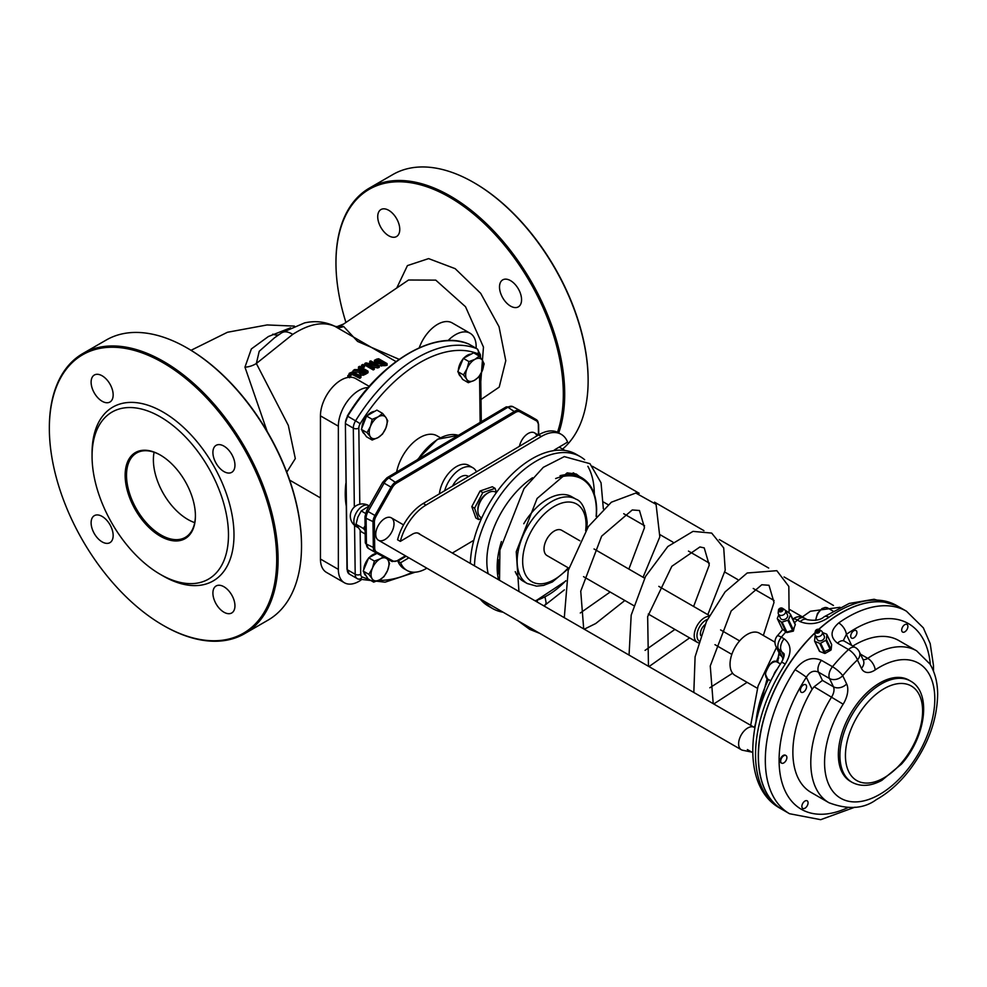 <?xml version="1.0" encoding="UTF-8"?>
<svg xmlns="http://www.w3.org/2000/svg" width="987" height="987" viewBox="0 0 987 987"><rect width="100%" height="100%" fill="white"/><g stroke="black" fill="none" stroke-linecap="round" stroke-linejoin="round"><path stroke-width="1.48" d="M586.846 528.847L587.179 522.456C585.636 508.947 581.886 501.174 575.952 499.151A48.721 28.13 120 0 0 527.243 527.28A48.721 28.13 120 0 0 527.243 583.527L523.098 581.146A48.721 28.13 -60 0 1 515.239 571.621M523.764 523.752A48.721 28.13 -60 0 1 571.818 496.769L575.952 499.151M488.195 573.755A70.151 40.504 -60 0 1 532.511 477.757M439.425 493.845A24.354 14.065 -60 0 1 450.936 470.861A24.354 14.065 -60 0 1 468.702 465.358L472.835 467.739A24.354 14.065 -60 0 1 476.462 471.823M754.821 727.764A12.93 7.464 120 0 0 754.216 727.345A12.93 7.464 120 0 0 747.628 728.061A12.93 7.464 120 0 0 739.288 739.46A12.93 7.464 120 0 0 741.299 749.738L378.416 540.222A12.93 7.464 -60 0 1 376.405 529.957A12.93 7.464 -60 0 1 384.733 518.557A12.93 7.464 -60 0 1 391.333 517.842A12.93 7.464 -60 0 1 393.344 528.107A12.93 7.464 -60 0 1 385.004 539.507A12.93 7.464 -60 0 1 378.416 540.222A12.93 7.464 -60 0 1 376.405 529.957A12.93 7.464 -60 0 1 384.733 518.557A12.93 7.464 -60 0 1 391.333 517.842L403.547 524.887M538.322 435.057L534.522 432.861A12.708 7.341 -60 0 0 528.033 433.564A12.708 7.341 -60 0 0 519.47 446.272A12.708 7.341 -60 0 1 528.033 433.564A12.708 7.341 -60 0 1 534.522 432.861A12.708 7.341 -60 0 1 536.792 435.97M819.346 650.84A0.975 0.74 -25.5 0 0 819.741 651.469L814.966 641.439A0.975 0.74 154.5 0 1 814.571 640.81L815.065 635.998A0.975 0.74 154.5 0 1 815.324 635.48M814.966 641.439L819.703 643.314L824.478 653.345A0.975 0.74 -25.5 0 0 825.403 653.234L830.635 650.285A0.975 0.74 -25.5 0 0 831.165 649.569L831.659 644.745A0.975 0.74 -25.5 0 0 831.399 644.178M825.403 653.234L820.629 643.216A0.975 0.74 154.5 0 1 819.703 643.314M820.629 643.216L825.86 640.267L830.635 650.285M831.165 649.569L826.39 639.539A0.975 0.74 154.5 0 1 825.86 640.267M826.39 639.539L826.884 634.715L831.659 644.745M822.553 632.531L826.489 634.086A0.975 0.74 154.5 0 1 826.884 634.715M822.233 631.865L824.244 636.084A3.899 2.961 154.5 0 1 821.998 640.44A3.899 2.961 154.5 0 1 817.211 639.44L815.2 635.221A3.899 2.961 -25.5 0 0 816.187 636.257A3.899 2.961 -25.5 0 0 820.789 635.739A3.899 2.961 -25.5 0 0 822.233 631.865A3.899 2.961 -25.5 0 0 821.357 630.89A3.899 2.961 -25.5 0 0 821.246 630.816M785.627 611.027L785.763 610.978A0.975 0.74 154.5 0 1 786.651 611.089L790.34 614.074A0.975 0.74 154.5 0 1 790.501 614.815L788.502 619.626A0.975 0.74 154.5 0 1 787.786 620.243L782.099 622.069A0.975 0.74 154.5 0 1 781.223 621.958L777.534 618.972A0.975 0.74 154.5 0 1 777.374 618.244L778.792 614.802M790.501 614.815L795.275 624.833A0.975 0.74 -25.5 0 0 795.115 624.105L790.562 614.531M795.275 624.833L793.289 629.644L788.502 619.626M787.786 620.243L792.561 630.274A0.975 0.74 -25.5 0 0 793.289 629.644M792.561 630.274L786.886 632.099L782.099 622.069M781.223 621.958L786.01 631.988A0.975 0.74 -25.5 0 0 786.886 632.099M786.01 631.988L782.309 628.99L777.534 618.972M819.741 651.469L824.478 653.345M778.41 613.976L780.421 618.207A3.899 2.961 -25.5 0 0 785.208 619.194A3.899 2.961 -25.5 0 0 787.453 614.852L785.442 610.62A3.899 2.961 154.5 0 1 783.999 614.494A3.899 2.961 154.5 0 1 779.397 615.024A3.899 2.961 154.5 0 1 778.41 613.976A3.899 2.961 154.5 0 1 778.2 612.68L778.472 610.176A2.43 1.851 -25.5 0 0 782.481 610.965A2.43 1.851 -25.5 0 0 780.001 608.263A2.43 1.851 -25.5 0 0 778.472 610.176M910.495 681.042L908.916 680.129A58.455 33.755 120 0 0 879.072 683.386A58.455 33.755 120 0 0 841.38 734.933A58.455 33.755 120 0 0 850.449 781.383L852.04 782.309C860.837 786.935 870.756 786.294 881.786 780.396L901.538 764.037C925.535 737.227 932.197 692.714 910.495 681.042A58.455 33.755 120 0 0 880.663 684.299A58.455 33.755 120 0 0 839.937 756.239A58.455 33.755 120 0 0 852.04 782.309M777.707 662.363L779.064 652.999M776.436 661.759L778.249 657.046A3.899 1.332 15.1 0 0 778.249 657.046A3.899 1.332 15.1 0 0 778.743 657.971M754.487 727.505L767.121 678.711M783.567 657.984L780.1 655.047L775.918 646.386A9.747 7.39 -25.5 0 0 778.398 649.002A9.747 5.626 -60 0 1 781.359 637.195A9.747 2.171 -140.7 0 0 777.176 636.023A9.747 9.747 0 0 0 775.918 646.386M568.857 568.179L547.045 555.595A14.62 8.439 -60 0 1 547.045 538.717A14.62 8.439 -60 0 1 561.665 530.278L579.85 540.777M396.626 472.033A34.101 19.691 -60 0 1 413.602 442.213A34.101 19.691 -60 0 1 437.056 435.835L440.301 437.71M782.888 659.797A9.747 5.626 -60 0 0 782.333 657.268L778.398 649.002L783.69 653.382C784.813 654.208 784.085 657.182 781.507 662.314M824.009 616.863A9.747 4.96 54.7 0 1 824.096 616.801A9.747 4.96 54.7 0 1 828.944 617.294A116.922 67.511 -60 0 1 896.665 605.562L874.087 599.269L849.239 603.439L824.096 616.801C820.592 620.083 814.904 621.02 807.045 619.626M792.869 619.256A9.747 3.726 47 0 1 797.385 620.033L800.149 621.625C809.463 625.351 819.062 623.907 828.944 617.294M782.568 809.698A116.922 67.511 -60 0 1 782.506 809.661L779.742 808.069A116.922 67.511 -60 0 1 785.27 664.054C791.944 652.925 791.562 644.499 784.11 638.786L781.359 637.195A116.922 67.511 -60 0 1 785.874 631.877M785.27 664.054A9.747 0.716 -147 0 0 781.507 662.302C745.901 715.772 741.299 786.577 779.742 808.069M847.747 807.674A107.176 61.885 -60 0 1 782.481 784.122A107.176 61.885 -60 0 1 806.354 677.242A9.747 0.716 -147 0 0 795.053 669.704A116.922 67.511 120 0 0 789.526 813.72L820.691 819.679L854.952 807.169M933.492 671.135L933.468 665.46L930.21 643.635L923.338 627.855L906.448 611.2A116.922 67.511 120 0 0 838.728 622.945C830.289 630.385 829.882 637.121 837.482 643.179L848.512 649.545A9.747 3.726 47 0 1 857.419 659.958A9.747 7.39 -25.5 0 0 859.332 651.79A9.747 9.747 0 0 0 855.408 647.546A9.747 5.626 120 0 0 848.512 649.545A116.922 67.511 120 0 0 832.485 666.706A9.747 5.626 120 0 0 829.512 678.513A9.747 7.39 -25.5 0 0 842.725 675.688A9.747 2.171 -140.7 0 0 832.485 666.706L821.455 660.34C811.993 656.293 803.184 659.402 795.053 669.704M814.127 686.755L812.104 689.308L806.354 677.242C809.71 671.715 813.757 670.013 818.494 672.159L829.512 678.513L833.447 686.779A9.747 5.626 -60 0 1 831.696 696.896A87.695 50.633 120 0 0 828.944 802.727C847.981 809.932 863.81 808.884 876.431 799.569C888.695 792.647 899.848 782.666 909.878 769.626C927.928 745.345 937.181 720.214 937.65 694.206C937.588 682.622 935.022 672.566 929.976 664.054L916.639 650.84A87.695 50.633 120 0 0 867.733 658.341A9.747 5.145 56.1 0 1 875.185 669.926A77.948 45.007 -60 0 1 933.381 714.119A77.948 45.007 -60 0 1 851.497 801.728A77.948 45.007 -60 0 1 843.145 704.2L814.127 686.755L822.43 680.413L818.494 672.159A9.747 5.626 120 0 1 821.455 660.34M838.728 622.945A9.747 4.96 54.7 0 1 846.39 634.382A107.176 61.885 -60 0 1 930.334 664.646M843.441 640.353L846.39 634.382L851.621 645.362M859.332 651.79L863.317 660.155A9.747 7.39 -25.5 0 1 861.404 668.322A19.481 11.252 120 0 0 875.185 669.926M852.83 646.053A87.695 50.633 -60 0 1 898.725 640.501L916.639 650.84M828.944 802.727L811.03 792.388A87.695 50.633 -60 0 1 812.104 689.308M789.526 813.72L782.642 809.747A116.922 67.511 -60 0 1 815.102 632.864M818.889 629.348A116.922 67.511 -60 0 1 899.564 607.227L906.448 611.2M831.264 648.595L822.356 652.493M543.689 605.796L545.392 604.735L546.144 602.872L545.046 597.11M537.335 602.132L537.31 600.466M794.35 627.066L793.388 631.112L786.812 632.593L785.923 631.828M784.455 609.571A3.899 2.961 154.5 0 1 784.566 609.645A3.899 2.961 154.5 0 1 785.442 610.62M780.162 610.62A0.975 0.74 -25.5 0 0 781.679 609.522A0.975 0.74 -25.5 0 0 779.915 610.361A0.975 0.74 -25.5 0 0 780.162 610.62M783.826 762.889A4.38 2.529 120 0 0 786.664 759.028A4.38 2.529 120 0 0 785.973 755.548A4.38 2.529 120 0 0 781.593 758.078A4.38 2.529 120 0 0 781.593 763.136A4.38 2.529 120 0 0 783.826 762.889M781.334 762.951A4.38 2.529 -60 0 1 781.038 762.815A4.38 2.529 -60 0 1 781.038 757.757A4.38 2.529 -60 0 1 785.43 755.228A4.38 2.529 -60 0 1 785.689 755.413M741.299 749.738A12.93 7.464 120 0 0 742.631 750.243L752.686 752.291M782.506 809.661A116.922 67.511 -60 0 1 815.126 632.63M818.729 629.299A116.922 67.511 -60 0 1 899.428 607.153A116.922 67.511 -60 0 1 899.49 607.19M816.002 632.877A2.43 1.851 154.5 0 1 819.247 629.521A2.43 1.851 154.5 0 1 816.002 632.877M815.262 631.421L814.991 633.925A3.899 2.961 -25.5 0 0 815.2 635.221M816.952 631.865A0.975 0.74 154.5 0 1 817.273 630.508A0.975 0.74 154.5 0 1 818.112 631.729A0.975 0.74 154.5 0 1 816.952 631.865M803.517 692.035A4.38 2.529 -60 0 1 801.284 692.282A4.38 2.529 -60 0 1 801.284 687.223A4.38 2.529 -60 0 1 805.663 684.682A4.38 2.529 -60 0 1 806.342 688.173A4.38 2.529 -60 0 1 803.517 692.035M853.866 637.873A4.38 2.529 -60 0 1 851.633 638.12A4.38 2.529 -60 0 1 851.633 633.049A4.38 2.529 -60 0 1 856.013 630.52A4.38 2.529 -60 0 1 856.691 634.012A4.38 2.529 -60 0 1 853.866 637.873M805.01 808.168A4.38 2.529 -60 0 1 802.776 808.415A4.38 2.529 -60 0 1 802.776 803.356A4.38 2.529 -60 0 1 807.156 800.815A4.38 2.529 -60 0 1 807.835 804.306A4.38 2.529 -60 0 1 805.01 808.168M904.845 631.816A4.38 2.529 -60 0 1 902.599 632.062A4.38 2.529 -60 0 1 902.599 626.992A4.38 2.529 -60 0 1 906.979 624.463A4.38 2.529 -60 0 1 907.67 627.954A4.38 2.529 -60 0 1 904.845 631.816M444.643 490.749A24.354 14.065 -60 0 1 472.835 467.739M452.589 486.023A14.62 8.439 -60 0 1 467.961 476.178L468.566 476.524M426.853 568.191L426.803 568.228A38.974 22.504 -60 0 1 406.915 570.387A38.974 22.504 -60 0 1 400.611 562.738L408.877 557.815M473.785 540.296L452.33 553.053M420.191 534.498A13.189 7.612 120 0 0 419.031 533.523A13.189 7.612 120 0 0 412.295 534.263L400.34 541.37A38.974 22.504 -60 0 1 426.002 505.06L541.345 436.501A38.974 22.504 -60 0 1 561.233 434.329A38.974 22.504 -60 0 1 567.587 442.102L555.582 449.233A13.016 7.514 120 0 0 553.596 450.664M481.471 518.557L478.596 519.557L475.845 517.965L471.823 506.615L480.064 491.02L492.316 486.751L495.067 488.343L496.51 492.402M400.34 541.37L397.576 539.778A38.974 22.504 -60 0 1 423.238 503.469L538.594 434.909A38.974 22.504 -60 0 1 558.482 432.738L561.233 434.329M400.611 562.738L397.86 561.147L406.126 556.224M406.915 570.387L404.164 568.796A38.974 22.504 -60 0 1 397.86 561.147M478.596 519.557L474.574 508.206L482.816 492.612L495.067 488.343M488.207 492.809L486.838 493.611A12.671 7.316 120 0 0 486.702 493.685A12.671 7.316 120 0 0 477.881 509.119L477.881 510.711A14.62 8.439 -60 0 1 488.059 492.895A14.62 8.439 -60 0 1 488.207 492.809A14.62 8.439 -60 0 1 495.523 492.094L496.375 492.587M482.816 492.612L480.064 491.02M474.574 508.206L471.823 506.615M708.987 616.307A14.62 8.439 120 0 0 704.397 617.8A14.62 8.439 120 0 0 694.971 630.693A14.62 8.439 120 0 0 697.241 642.303A14.62 8.439 120 0 0 698.426 642.796M698.969 640.97A12.671 7.316 -60 0 1 697.809 630.742A12.671 7.316 -60 0 1 705.791 620.181A12.671 7.316 -60 0 1 707.445 619.367M700.733 635.566A7.797 4.503 -60 0 1 704.989 624.709M481.767 517.904L480.903 517.398A14.62 8.439 -60 0 1 477.881 510.711M503.086 612.199A87.695 50.633 -60 0 1 492.599 608.535A87.695 50.633 -60 0 1 484.173 601.28M474.476 565.835A87.695 50.633 -60 0 1 513.721 479.077A87.695 50.633 -60 0 1 580.282 456.648A87.695 50.633 -60 0 1 584.637 459.72M492.599 608.535L488.454 606.141A87.695 50.633 -60 0 1 480.04 598.899M470.343 563.441A87.695 50.633 -60 0 1 509.588 476.696A87.695 50.633 -60 0 1 576.149 454.254L580.282 456.648M587.857 466.308A87.695 50.633 -60 0 1 594.31 494.216M757.325 688.247L735.081 675.404A24.354 14.065 -60 0 1 735.081 647.275A24.354 14.065 -60 0 1 759.447 633.21L774.98 642.179M369.224 386.386L355.727 378.601A29.228 16.878 120 0 0 333.211 386.423A29.228 16.878 120 0 0 320.442 415.848L320.442 559.037A29.228 16.878 120 0 0 326.5 572.423L344.414 582.762A29.228 16.878 120 0 0 360.958 580.097M368.176 387.57A29.228 16.878 120 0 0 338.356 426.187L338.356 569.388A29.228 16.878 120 0 0 344.414 582.762M351.582 377.281L349.386 375.504L350.262 373.814L352.507 372.987L359.811 376.713A79.898 46.13 -60 0 1 360.934 375.874L352.322 371.963L349.312 373.271L347.843 377.268L347.843 375.689M347.843 375.578L349.608 377.75M359.811 376.713L359.811 378.329L352.507 374.604L350.262 375.442L349.386 377.145M360.934 375.874L360.934 377.478A77.948 45.007 120 0 0 359.811 378.329M364.795 363.475L373.209 368.324A79.898 46.13 -60 0 1 374.246 367.83L367.596 363.981L377.626 366.362A79.898 46.13 -60 0 1 379.218 365.758L370.816 360.909A79.898 46.13 120 0 0 369.767 361.291L377.022 365.486L366.054 362.871A79.898 46.13 120 0 0 364.795 363.475L364.795 365.067L373.209 369.915L373.209 368.324M369.767 361.291L369.767 362.908L372.161 364.289M379.218 365.758L379.218 367.374A77.948 45.007 120 0 0 377.626 367.978L372.21 366.658M377.626 366.362L377.626 367.978M374.246 367.83L374.246 369.422A77.948 45.007 120 0 0 373.209 369.915M374.418 360.329L376.22 362.908L381.463 364.413L385.14 363.993A79.898 46.13 -60 0 1 387.064 363.598L378.65 358.75A79.898 46.13 120 0 0 376.713 359.145L374.418 360.329L374.529 363.056M387.064 363.598L387.064 365.276A77.948 45.007 120 0 0 385.14 365.659L379.107 365.696M375.825 360.921L377.651 359.712A79.898 46.13 -60 0 1 378.502 359.527L384.979 363.265A79.898 46.13 120 0 0 384.128 363.45L381.401 363.734L375.887 361.217M378.502 359.527L378.502 361.193A77.948 45.007 120 0 0 377.651 361.378L375.887 362.278M382.808 363.685L378.502 361.193M359.737 370.631L360.465 373.246L363.253 373.641L365.832 372.481A79.898 46.13 -60 0 1 368.003 371.149L359.589 366.288A79.898 46.13 120 0 0 358.478 366.967L361.822 368.904A79.898 46.13 120 0 0 360.539 369.718L354.543 369.57A79.898 46.13 120 0 0 353.087 370.606L359.737 370.631L359.354 373.308M364.808 371.963L361.538 372.383L360.687 371.309L361.773 370.063A79.898 46.13 -60 0 1 362.76 369.446L365.918 371.272A79.898 46.13 120 0 0 364.808 371.963M362.76 369.446L362.76 371.038A77.948 45.007 120 0 0 361.773 371.655L360.687 372.901M364.598 372.099L362.76 371.038M368.003 371.149L368.003 372.741A77.948 45.007 120 0 0 365.832 374.073L363.253 375.245L360.465 374.85L359.737 372.222M353.087 370.606L353.087 371.951M359.354 372.21L354.296 372.198M358.478 366.967L358.478 368.558L360.465 369.706M361.526 365.178L363.142 366.103L363.142 367.695L361.526 366.769L361.526 365.178A79.898 46.13 120 0 1 362.883 364.45L364.487 365.375L364.487 366.967A77.948 45.007 120 0 0 363.142 367.695M363.142 366.103A79.898 46.13 -60 0 1 364.487 365.375M286.773 472.144L295.31 458.597L288.315 425.385L256.361 363.5L292.732 334.383C309.03 323.872 323.094 321.194 334.938 326.352L395.997 361.575M339.133 327.067L408.544 280.012L435.773 280.135L465.519 306.735L483.47 347.103L480.78 381.661M343.661 324.007L336.481 326.857M334.63 326.203L334.938 326.339A9.747 9.537 128.9 0 0 343.612 326.475L339.516 326.82M399.13 359.317L357.615 341.44L343.612 326.475M290.573 327.82L268.402 336.518L251.352 348.942L244.961 367.152A13.645 7.242 156.8 0 0 256.361 363.5L259.211 351.298L274.546 337.751M244.961 367.152L267.193 431.516M345.943 322.453A160.77 92.815 60 0 1 335.962 262.9A160.77 92.815 60 0 1 467.813 209.441A160.77 92.815 60 0 1 557.507 432.232M510.538 306.093A15.595 9.006 60 0 1 500.347 292.362A15.595 9.006 60 0 1 502.741 279.864A15.595 9.006 60 0 1 518.335 288.87A15.595 9.006 60 0 1 518.335 306.871A15.595 9.006 60 0 1 510.538 306.093M388.742 235.782A15.595 9.006 60 0 1 378.564 222.038A15.595 9.006 60 0 1 380.945 209.552A15.595 9.006 60 0 1 396.54 218.546A15.595 9.006 60 0 1 396.54 236.547A15.595 9.006 60 0 1 388.742 235.782M187.493 348.214A160.77 92.815 60 0 1 187.838 348.411A160.77 92.815 60 0 1 301.516 545.317A160.77 92.815 60 0 1 301.516 545.712M346.166 505.541A87.695 50.633 -60 0 1 345.882 483.26M476.153 348.263L476.153 346.634A29.228 16.878 120 0 0 470.096 333.248A29.228 16.878 120 0 0 448.024 340.601M470.096 333.248L452.182 322.909A29.228 16.878 120 0 0 419.228 347.806M194.71 522.629A48.721 28.13 60 0 1 187.838 519.458A48.721 28.13 60 0 1 154.083 452.243M195.414 515.88A49.695 28.685 60 0 1 160.276 536.163A49.695 28.685 60 0 1 125.139 475.302A49.695 28.685 60 0 1 160.276 455.019A49.695 28.685 60 0 1 195.414 515.88M160.622 455.217A48.721 28.13 -120 0 0 136.601 452.996A48.721 28.13 -120 0 0 136.601 509.255A48.721 28.13 -120 0 0 185.322 537.384A48.721 28.13 -120 0 0 195.414 515.473M228.478 534.966A96.455 55.691 -120 0 0 160.276 416.835A96.455 55.691 -120 0 0 92.062 456.216A96.455 55.691 -120 0 0 160.276 574.348A96.455 55.691 -120 0 0 228.478 534.966M244.591 633.679L268.02 620.144A161.745 93.383 -120 0 0 301.516 546.107A161.745 93.383 -120 0 0 187.148 348.016A161.745 93.383 -120 0 0 106.275 340.009L82.846 353.531A161.745 93.383 60 0 1 163.719 361.538A161.745 93.383 60 0 1 269.377 504.073A161.745 93.383 60 0 1 244.591 633.679A161.745 93.383 60 0 1 163.719 625.659L163.719 625.659A161.745 93.383 60 0 1 163.373 625.462M187.148 348.016L187.838 348.411M49.35 427.976A161.745 93.383 60 0 1 49.35 427.568A161.745 93.383 60 0 1 82.846 353.531M163.719 625.659L163.028 625.264A160.77 92.815 -120 0 0 276.705 559.629A160.77 92.815 -120 0 0 163.028 362.735A160.77 92.815 -120 0 0 49.35 428.37A160.77 92.815 -120 0 0 163.028 625.264L163.719 625.659M92.062 456.216L92.062 453.033A100.353 57.937 60 0 1 163.028 412.06A100.353 57.937 60 0 1 233.993 534.966A100.353 57.937 60 0 1 163.028 575.939L160.276 574.348M223.926 612.199A15.595 9.006 60 0 1 213.747 598.467A15.595 9.006 60 0 1 216.128 585.97A15.595 9.006 60 0 1 231.723 594.976A15.595 9.006 60 0 1 231.723 612.976A15.595 9.006 60 0 1 223.926 612.199M102.13 541.888A15.595 9.006 60 0 1 91.951 528.144A15.595 9.006 60 0 1 94.333 515.658A15.595 9.006 60 0 1 109.927 524.652A15.595 9.006 60 0 1 109.927 542.665A15.595 9.006 60 0 1 102.13 541.888M102.13 401.253A15.595 9.006 60 0 1 91.951 387.509A15.595 9.006 60 0 1 94.333 375.023A15.595 9.006 60 0 1 109.927 384.017A15.595 9.006 60 0 1 109.927 402.03A15.595 9.006 60 0 1 102.13 401.253M223.926 471.564A15.595 9.006 60 0 1 213.747 457.832A15.595 9.006 60 0 1 216.128 445.334A15.595 9.006 60 0 1 231.723 454.341A15.595 9.006 60 0 1 231.723 472.341A15.595 9.006 60 0 1 223.926 471.564M558.716 432.874A161.745 93.383 -120 0 0 450.331 196.068A161.745 93.383 -120 0 0 369.459 188.061A161.745 93.383 -120 0 0 335.962 262.098A161.745 93.383 -120 0 0 335.962 262.493M369.459 188.061L392.888 174.526A161.745 93.383 60 0 1 473.76 182.546L473.76 182.546A161.745 93.383 60 0 1 588.129 380.637A161.745 93.383 60 0 1 562.59 449.073M588.116 380.229A160.77 92.815 -120 0 0 588.129 379.835A160.77 92.815 -120 0 0 474.439 182.94A160.77 92.815 -120 0 0 474.105 182.743M385.917 427.914L382.512 434.107L378.144 437.537A12.671 7.316 120 0 0 385.917 427.914A12.671 7.316 120 0 0 385.942 417.55L387.706 420.783L385.917 427.914M372.173 440.042L370.396 436.809A12.671 7.316 120 0 0 378.144 437.537L372.173 440.042L366.498 436.772L361.353 429.382L366.547 416.045L376.886 410.111L382.574 413.393L385.942 417.55A12.671 7.316 120 0 0 378.194 416.822L382.574 413.393M367.028 432.651L370.421 426.458A12.671 7.316 120 0 0 370.396 436.809L367.028 432.651L361.353 429.382M372.222 419.327L378.194 416.822A12.671 7.316 120 0 0 370.421 426.458L372.222 419.327L366.547 416.045M361.908 427.939A12.671 7.316 -60 0 1 366.288 416.711M367.139 415.712A12.671 7.316 -60 0 1 374.641 411.406M364.511 433.922A12.671 7.316 -60 0 1 362.204 430.603M387.57 570.449L384.017 576.63L379.65 579.85A12.671 7.316 120 0 0 387.57 570.449A12.671 7.316 120 0 0 387.928 559.913L389.532 563.343L387.57 570.449M373.678 582.133L372.074 578.703A12.671 7.316 120 0 0 379.65 579.85L373.678 582.133L368.003 578.851L363.191 571.078L368.706 557.791L377.022 553.362M368.867 574.348L372.42 568.167A12.671 7.316 120 0 0 372.074 578.703L368.867 574.348L363.191 571.078M385.51 557.976A12.671 7.316 120 0 0 380.34 558.778L383.338 556.791M387.286 558.938L387.928 559.913A12.671 7.316 120 0 0 386.892 558.728M374.381 561.06L380.34 558.778A12.671 7.316 120 0 0 372.42 568.167L374.381 561.06L368.706 557.791M363.747 569.721A12.671 7.316 -60 0 1 368.41 558.482M369.323 557.458A12.671 7.316 -60 0 1 376.701 553.534M366.226 575.976A12.671 7.316 -60 0 1 363.932 572.263M482.199 370.989L478.646 377.17L474.278 380.39A12.671 7.316 120 0 0 482.199 370.989A12.671 7.316 120 0 0 482.532 360.452L484.148 363.882L482.199 370.989M468.307 382.685L466.691 379.255A12.671 7.316 120 0 0 474.278 380.39L468.307 382.685L462.632 379.403L457.808 371.63L460.559 364.98L463.31 358.343L473.649 352.828L479.324 356.11L482.532 360.452A12.671 7.316 120 0 0 474.957 359.33L479.324 356.11M463.483 374.9L467.036 368.719A12.671 7.316 120 0 0 466.691 379.255L463.483 374.9L457.808 371.63M468.985 361.612L474.957 359.33A12.671 7.316 120 0 0 467.036 368.719L468.985 361.612L463.31 358.343M458.363 370.273A12.671 7.316 -60 0 1 463.026 359.034M463.939 358.01A12.671 7.316 -60 0 1 471.305 354.074M460.843 376.528A12.671 7.316 -60 0 1 458.548 372.827M369.397 505.788L361.254 510.945L357.849 517.151L356.036 524.27L361.168 531.685L365.19 534.004M365.141 530.562L363.401 528.514L365.079 525.886M365.461 513.376L361.254 510.945M363.401 528.514L356.036 524.27M777.398 668.927A9.747 5.626 120 0 0 773.426 675.935M780.458 663.943L777.337 662.141L780.458 663.943M596.419 516.115L596.654 509.477C596.308 494.216 591.373 483.667 581.849 477.807A70.151 40.504 120 0 0 560.024 475.709M501.421 541.53A70.151 40.504 120 0 0 498.521 579.727M555.619 478.547A69.176 39.936 -60 0 1 596.37 509.884A69.176 39.936 -60 0 1 596.136 516.448M565.822 580.714A69.176 39.936 -60 0 1 534.991 600.775M498.916 573.953A69.176 39.936 -60 0 1 498.941 559.839M418.106 459.263A45.538 26.291 -60 0 1 458.363 435.341M347.424 416.169L347.288 416.058C379.822 361.822 434.922 328.881 468.887 344.105A0.975 0.79 112.2 0 1 468.961 344.142A9.747 5.626 -60 0 1 469.356 344.34A9.747 5.626 -60 0 1 469.726 344.586M345.388 422.757L347.658 416.243A129.865 74.975 -60 0 1 468.961 344.142L476.881 348.719A3.899 3.171 112.2 0 1 477.856 353.765A5.848 3.38 -60 0 1 479.275 356.085M347.264 568.919L345.388 423.571A9.747 5.626 -60 0 1 347.658 416.243L355.579 420.82A9.747 5.626 120 0 0 353.321 428.136L354.333 507.059M349.682 574.261A9.747 5.626 -60 0 1 349.287 574.064L346.992 569.314L345.388 423.571L353.321 428.136A3.899 2.282 179.3 0 0 358.824 428.099A5.848 3.38 -60 0 1 360.181 423.707L355.579 420.82A129.865 74.975 120 0 1 476.881 348.719A9.747 5.626 120 0 1 477.276 348.917L468.887 344.105M368.102 578.913A125.966 72.73 -60 0 1 362.155 576.963A3.899 3.171 112.2 0 1 357.923 578.987L349.287 574.064A9.747 5.626 -60 0 1 347.276 569.721L355.197 574.286A9.747 5.626 120 0 0 357.208 578.629A9.747 5.626 120 0 0 357.615 578.826A3.899 3.171 112.2 0 0 357.923 578.987L385.041 582.182L415.256 572.176M405.41 555.817L397.527 560.493A8.772 5.058 -60 0 1 393.11 561.023L376.59 552.041A8.772 5.058 -60 0 1 374.702 548.093L374.369 522.259A8.772 5.058 -60 0 1 376.121 516.152L392.172 487.8A8.772 5.058 -60 0 1 396.527 483.112L388.94 477.955L507.923 407.236L515.51 412.393A8.772 5.058 -60 0 1 519.927 411.875A0.975 0.79 -61.5 0 0 519.717 410.629A9.747 5.626 120 0 0 514.807 411.209L395.824 481.927A9.747 5.626 120 0 0 390.988 487.134L374.937 515.485A9.747 5.626 120 0 0 373 522.271L373.333 548.106A9.747 5.626 120 0 0 375.344 552.449A9.747 5.626 120 0 0 375.418 552.486A0.975 0.79 118.5 0 1 375.418 552.486L391.95 561.467A0.975 0.79 118.5 0 1 391.95 561.467L396.848 560.887M519.927 411.875L536.447 420.857A0.975 0.79 -61.5 0 0 536.237 419.611L512.821 406.644A3.899 3.183 -61.5 0 0 512.771 406.619A3.899 3.183 -61.5 0 0 512.228 406.397M536.447 420.857A8.772 5.058 -60 0 1 538.334 424.805L538.334 424.003A9.747 5.626 120 0 0 536.311 419.66A9.747 5.626 120 0 0 536.237 419.611L529.353 415.638A3.899 3.183 -61.5 0 0 529.291 415.601A3.899 3.183 -61.5 0 0 529.229 415.576M538.334 424.805L538.458 434.983M397.527 560.493L405.682 555.977M393.11 561.023A0.975 0.79 118.5 0 1 391.962 561.48L375.43 552.498A0.975 0.79 118.5 0 0 376.59 552.041M374.702 548.093L366.436 544.121L366.103 518.286L374.369 522.259M376.121 516.152L368.052 511.513L384.103 483.161L392.172 487.8M396.527 483.112L515.51 412.393M375.43 552.498L368.459 548.464A9.747 5.626 -60 0 0 368.533 548.513L375.27 552.399M368.459 548.464A9.747 5.626 -60 0 1 366.436 544.121A3.899 2.282 179.3 0 1 365.301 542.542L368.459 548.464M366.103 518.286A9.747 5.626 -60 0 1 368.052 511.513L366.633 510.661L364.968 516.707A3.899 2.282 179.3 0 0 366.103 518.286M366.633 510.661L382.685 482.31L384.103 483.161A9.747 5.626 -60 0 1 388.94 477.955A3.899 2.221 59.3 0 0 386.99 477.757L505.973 407.039A3.899 2.221 -120.7 0 1 507.923 407.236A9.747 5.626 -60 0 1 512.821 406.644L529.353 415.638A9.747 5.626 -60 0 1 529.427 415.675A9.747 5.626 -60 0 1 529.501 415.724M845.44 756.19A54.569 31.498 -60 0 1 902.821 683.51A54.569 31.498 -60 0 1 903.808 760.089A54.569 31.498 -60 0 1 845.44 756.19M755.943 722.188A87.695 50.633 -60 0 1 768.429 679.512M568.228 567.821A44.822 25.872 -60 0 1 524.146 571.436A44.822 25.872 -60 0 1 549.278 509.736A44.822 25.872 -60 0 1 586.044 524.097A44.822 25.872 -60 0 1 585.636 530.71M479.522 356.344A3.899 2.282 -0.7 0 0 480.435 354.851L477.276 348.917M479.546 375.874L480.151 422.387M412.566 572.152A125.966 72.73 -60 0 1 378.675 580.331M362.155 576.963A5.848 3.38 -60 0 1 360.711 574.249A3.899 2.282 179.3 0 1 355.197 574.286L354.567 525.355M360.711 574.249L360.144 530.5M359.811 504.221L358.824 428.099M360.181 423.707A125.966 72.73 -60 0 1 477.856 353.765M784.11 638.786A9.747 5.626 -60 0 0 781.149 650.593L783.925 656.429M800.149 621.625A9.747 5.626 -60 0 1 807.045 619.614A9.747 5.626 -60 0 1 807.107 619.663M794.535 622.748A116.922 67.511 -60 0 1 797.385 620.033A9.747 5.626 -60 0 1 804.282 618.022A9.747 9.747 0 0 0 792.869 619.244M843.441 640.341L844.378 641.18A9.747 5.626 120 0 0 837.482 643.179M843.145 704.2A19.481 11.252 120 0 0 846.661 683.954L842.725 675.688A107.176 61.885 -60 0 1 857.419 659.958L861.404 668.322M822.43 680.413L833.447 686.779A9.747 7.39 -25.5 0 0 846.661 683.954M860.442 654.134L867.733 658.341A9.747 5.626 -60 0 1 862.996 659.476M541.345 436.501L538.594 434.909M426.002 505.06L423.238 503.469M320.442 415.848L338.356 426.187M350.262 373.814L350.262 375.442M352.507 372.987L352.507 374.604M354.567 373.691L354.567 375.294M376.22 362.908L376.22 364.03M381.463 364.413L381.463 366.054M385.14 363.993L385.14 365.659M377.651 359.712L377.651 361.378M361.773 370.063L361.773 371.655M365.832 372.481L365.832 374.073M363.253 373.641L363.253 375.245M360.465 373.246L360.465 374.85M481.014 399.513L499.225 387.101L505.776 360.711L499.04 326.709L480.694 293.336L455.167 268.661L428.617 258.606L407.434 265.602L396.762 287.994M281.603 332.841A23.38 11.671 57.5 0 1 281.69 332.792A23.38 11.671 57.5 0 1 292.732 334.383M278.803 334.704A13.645 8.723 58.9 0 1 272.844 334.137M320.442 559.037L338.356 569.388M353.864 521.025A12.177 7.032 -60 0 1 359.206 508.798A12.177 7.032 -60 0 1 368.57 505.554A12.177 12.177 0 0 0 351.94 510.02A12.177 12.177 0 0 0 356.393 526.651A12.177 7.032 -60 0 1 353.864 521.025M815.928 620.255A9.747 5.626 -60 0 1 820.234 610.534A9.747 5.626 -60 0 1 827.686 607.98L833.003 611.052M767.602 679.019A9.747 5.626 -60 0 1 767.602 667.767A9.747 5.626 -60 0 1 777.337 662.141C773.537 659.106 769.502 663.017 765.233 673.862L767.602 679.019L770.847 680.894M535.472 601.058L565.748 581.072M581.849 477.807L573.213 472.81M417.316 459.732L437.525 439.227L458.375 435.329M538.754 434.811L538.618 424.398L536.311 419.66L512.771 406.619L505.973 407.039M819.395 651.161L814.62 641.131M795.275 624.302L790.501 614.284M831.609 644.425L826.835 634.394M782.148 628.793L777.374 618.775M779.014 652.888L778.249 657.046M527.243 583.527L536.583 586.142L543.59 585.402L552.35 581.972L568.808 568.339M365.301 542.542L364.968 516.707M382.685 482.31L386.99 477.757M481.298 421.708L480.681 374.048M480.472 357.541L480.435 354.851M782.851 629.435L777.176 636.023M804.282 618.022L807.045 619.614M844.378 641.18L855.408 647.546M579.085 476.203L576.297 474.031L567.155 472.884L537.113 498.447L516.25 551.77L518.94 591.509M713.219 703.682L710.258 665.941L731.182 610.941L761.779 584.748L768.996 585.279L774.018 602.452L763.346 635.468M732.601 673.208L709.826 687.779M648.471 666.287L647.657 616.604L671.839 566.291L699.931 546.958L704.224 547.896L709.258 565.058L693.627 606.462M674.923 629.422L645.054 650.384M583.699 628.892L580.738 591.164L601.651 536.163L632.26 509.958L639.465 510.501L644.499 527.675L628.867 569.08M610.163 592.027L580.294 612.989M750.688 725.309L758.053 686.076L776.461 647.521M802.098 617.097L810.438 611.249L840.036 607.301M734.081 745.58L712.417 733.07M693.824 692.467L695.095 656.811L706.47 621.415L725.1 591.892L747.196 572.991L776.818 570.683L788.835 586.451L789.082 613.063M747.097 682.338L713.749 703.978M669.309 708.172L647.645 695.662M629.052 655.084L631.187 615.135L645.523 576.445L667.804 546.539L693.01 531.376L711.676 533.091L723.718 547.958L725.223 570.215L707.827 614.667M689.605 637.898L648.99 666.595M604.537 670.778L582.885 658.28M564.293 617.689L568.228 570.412L588.338 526.614L611.36 502.21L635.801 493.044L656.071 504.369L659.822 536.866L643.068 577.272M624.833 600.503L595.704 623.537L584.23 629.2M539.778 633.395L529.612 629.311L518.138 620.897M499.533 580.294L499.915 550.08L524.035 488.577L543.306 467.332L564.305 456.611L589.967 463.68L601.046 482.779L603.353 508.86M564.367 589.881L544.602 605.45M782.457 608.276L784.566 609.645M603.612 502.099L608.115 504.702M623.698 513.696L644.585 525.75M660.18 534.757L672.875 542.085M688.457 551.091L709.345 563.145M724.952 572.152L737.634 579.48M753.229 588.474L774.116 600.54M789.711 609.534L802.394 616.863M559.173 447.099L565.07 450.504M592.484 466.32L639.157 493.278M654.541 502.161L703.928 530.661M719.301 539.544L768.688 568.056M784.06 576.939L833.46 605.45M417.6 532.992L754.216 727.345M899.428 607.153L896.665 605.562M819.247 629.521L821.357 630.89M709.369 615.555L658.798 586.364M644.61 578.172L594.038 548.969M697.241 642.303L648.286 614.037M633.617 605.562L583.527 576.655M739.621 640.896L720.596 629.916M731.823 654.393L714.97 644.671M320.442 497.892L289.66 480.126M339.109 327.079L334.815 326.253C325.13 321.639 315.038 320.528 304.539 322.922L281.69 332.792L274.275 337.949M191.022 350.311L227.466 332.261L267.107 324.945L294.422 326.105M301.516 545.317L301.516 546.107M49.35 428.37L49.35 427.568M335.962 262.9L335.962 262.098M474.439 182.94L473.76 182.546M588.129 379.835L588.129 380.637M357.75 527.44L356.393 526.651M815.595 620.329L817.495 613.408L821.974 608.572L825.194 607.437L827.686 607.98M747.356 749.565L752.699 752.637"/></g></svg>
